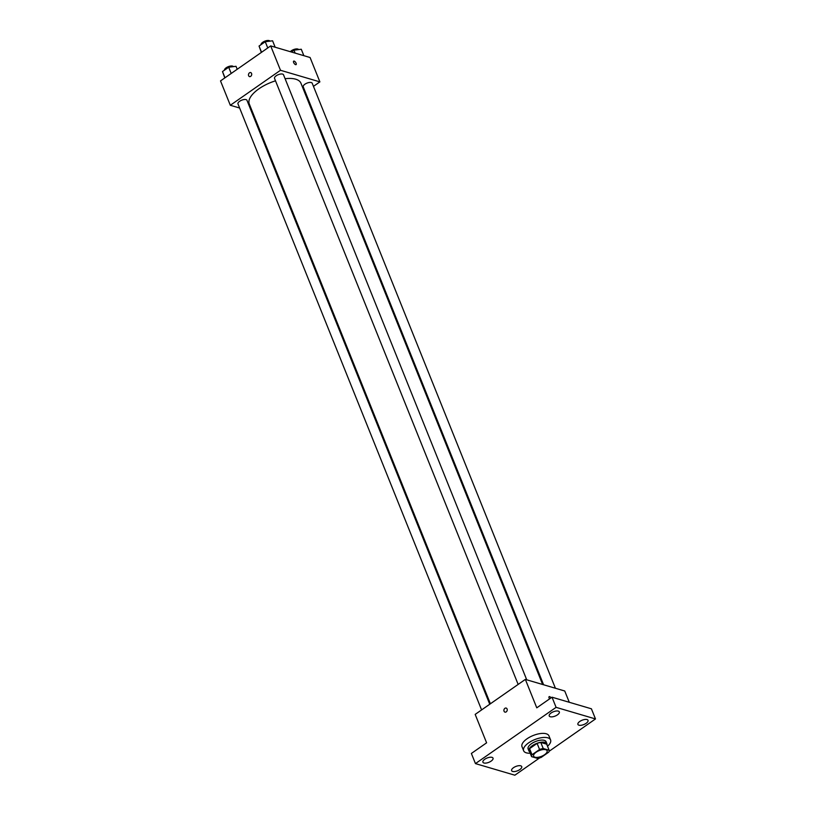 <?xml version="1.0" encoding="UTF-8"?>
<svg xmlns="http://www.w3.org/2000/svg" width="816" height="816" viewBox="0 0 816 816"><rect width="100%" height="100%" fill="white"/><g stroke="black" fill="none" stroke-linecap="round" stroke-linejoin="round"><path stroke-width="1.22" d="M534.99 757.207A7.262 3.101 -21.9 0 1 533.633 756.167A7.262 3.101 -21.9 0 1 539.213 750.587A7.262 3.101 -21.9 0 1 547.097 750.751A7.262 3.101 -21.9 0 1 543.14 755.585A7.262 3.101 -21.9 0 1 534.99 757.207M541.161 757.432L548.709 752.179A9.374 3.998 -21.9 0 0 549.148 750.271L543.232 748.527A9.374 3.998 -21.9 0 0 539.57 749.486L532.022 754.739A9.374 3.998 -21.9 0 0 531.583 756.646L537.499 758.39A9.374 3.998 -21.9 0 0 541.161 757.432M539.57 749.486L537.112 743.386L529.574 748.649L532.022 754.739M529.574 748.649A9.374 3.998 -21.9 0 0 529.135 750.557L531.583 756.646M537.112 743.386A9.374 3.998 -21.9 0 1 540.784 742.438L543.232 748.527M549.148 750.271L546.7 744.182L540.784 742.438M546.985 744.886A9.68 4.131 158.1 0 0 546.893 743.753A9.68 4.131 158.1 0 0 532.287 745.712A9.68 4.131 158.1 0 0 528.931 750.975A9.68 4.131 158.1 0 0 529.655 751.862M528.931 750.975L528.115 748.945A9.68 4.131 -21.9 0 1 531.471 743.682A9.68 4.131 -21.9 0 1 546.077 741.724L546.893 743.753M530.206 753.229A14.525 6.202 -21.9 0 1 526.351 752.842A14.525 6.202 -21.9 0 1 523.627 750.751A14.525 6.202 -21.9 0 1 534.786 739.582A14.525 6.202 -21.9 0 1 550.576 739.918A14.525 6.202 -21.9 0 1 547.536 746.252M523.627 750.751L521.995 746.691A14.525 6.202 -21.9 0 1 533.154 735.522A14.525 6.202 -21.9 0 1 548.944 735.859L550.576 739.918M586.133 723.313A5.447 2.326 -21.9 0 1 577.912 724.414A5.447 2.326 -21.9 0 1 582.104 720.222A5.447 2.326 -21.9 0 1 588.03 720.344A5.447 2.326 -21.9 0 1 586.133 723.313M519.833 769.559A5.447 2.326 -21.9 0 1 511.612 770.661A5.447 2.326 -21.9 0 1 515.794 766.469A5.447 2.326 -21.9 0 1 521.72 766.591A5.447 2.326 -21.9 0 1 519.833 769.559M491.13 761.114A5.447 2.326 -21.9 0 1 482.909 762.205A5.447 2.326 -21.9 0 1 487.101 758.013A5.447 2.326 -21.9 0 1 493.027 758.146A5.447 2.326 -21.9 0 1 491.13 761.114M557.44 714.857A5.447 2.326 -21.9 0 1 549.219 715.958A5.447 2.326 -21.9 0 1 553.401 711.766A5.447 2.326 -21.9 0 1 559.327 711.899A5.447 2.326 -21.9 0 1 557.44 714.857M549.086 751.312L595.486 718.947L556.094 707.35L475.453 763.603L514.845 775.2L539.59 757.942M569.282 702.28L564.743 690.999L525.351 679.402L475.177 714.398L486.601 742.825L471.373 753.454L475.453 763.603M595.486 718.947L591.406 708.798L552.014 697.201L556.094 707.35M552.014 697.201L536.775 707.829L525.351 679.402M504.971 712.133A2.122 1.683 106.4 0 1 506.165 708.064A2.122 1.683 106.4 0 1 504.971 712.133A2.122 1.683 106.4 0 1 506.165 708.064M549.586 698.894A2.122 0.908 -124.9 0 1 549.137 696.66A2.122 0.908 -124.9 0 1 551.086 697.853M549.137 696.66A2.122 0.908 -124.9 0 1 551.075 697.853M490.396 703.78L249.268 103.958A27.826 11.883 -21.9 0 1 275.502 80.825M285.09 78.713A27.826 11.883 -21.9 0 1 300.92 83.191L542.63 684.491M518.15 684.42L274.533 78.407A4.845 2.071 -21.9 0 1 278.256 74.684A4.845 2.071 -21.9 0 1 283.519 74.797L526.728 679.799M481.593 709.92L237.976 103.907A4.845 2.071 -21.9 0 1 241.699 100.184A4.845 2.071 -21.9 0 1 246.962 100.297L489.743 704.239M543.589 684.767L303.236 86.853A4.845 2.071 -21.9 0 1 306.949 83.13A4.845 2.071 -21.9 0 1 312.212 83.242L555.421 688.255M313.466 86.353L319.882 81.875L280.49 70.278L230.316 105.274L239.629 108.018M251.461 111.506L252.419 111.782M304.654 92.494L305.317 92.035M319.882 81.875L310.08 57.508L270.688 45.91L280.49 70.278M270.688 45.91L220.514 80.917L230.316 105.274M249.492 76.612A2.122 1.683 106.4 0 1 250.696 72.553A2.122 1.683 106.4 0 1 249.492 76.612A2.122 1.683 106.4 0 1 250.696 72.553M295.596 64.658A2.122 0.908 -124.9 0 1 293.862 62.965A2.122 0.908 -124.9 0 1 293.668 61.139A2.122 0.908 -124.9 0 1 295.627 62.363A2.122 0.908 -124.9 0 1 296.086 64.617A2.122 0.908 -124.9 0 1 295.596 64.658M293.668 61.139A2.122 0.908 -124.9 0 1 295.627 62.363A2.122 0.908 -124.9 0 1 296.086 64.617M303.858 55.682L301.277 49.246L293.954 50.174L291.343 51.989M293.954 50.174L295.137 53.111M290.323 51.694A4.845 2.071 -21.9 0 1 294.872 49.174A4.845 2.071 -21.9 0 1 298.656 49.582M237.211 69.268L236.018 66.3L228.694 67.218L222.493 71.553L224.798 77.928M228.694 67.218L231.203 73.46M222.493 71.553L225.002 77.785M224.451 70.186A4.845 2.071 -21.9 0 1 228.276 66.667A4.845 2.071 -21.9 0 1 233.407 66.626M275.165 47.226L272.585 40.8L265.251 41.718L259.049 46.053L261.355 52.428M265.251 41.718L267.76 47.96M259.049 46.053L261.559 52.285M261.008 44.686A4.845 2.071 -21.9 0 1 264.833 41.167A4.845 2.071 -21.9 0 1 269.963 41.126"/></g></svg>
